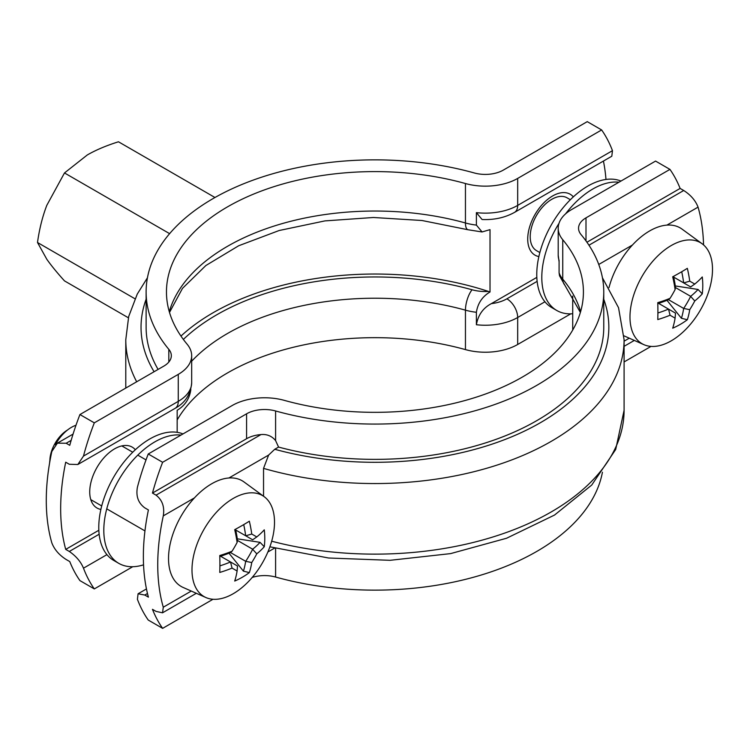 <?xml version="1.0" encoding="UTF-8"?>
<svg xmlns="http://www.w3.org/2000/svg" width="750" height="750" viewBox="0 0 750 750"><rect width="100%" height="100%" fill="white"/><g stroke="black" fill="none" stroke-linecap="round" stroke-linejoin="round"><path stroke-width="1.12" d="M245.663 561.3A99.778 57.609 60 0 1 243.422 571.153L249.347 572.597A104.034 60.066 -120 0 0 251.747 562.556L245.663 561.3L230.522 552.562L232.069 551.194A104.034 60.066 180 0 1 219.769 555.525A102.141 21.609 81.2 0 1 219.909 564.272A102.141 21.609 81.2 0 1 219.769 572.438A104.034 60.066 -0 0 0 232.069 568.106L230.522 561.975A99.778 57.609 180 0 1 219.9 565.866M251.747 562.556A102.684 83.841 -60 0 0 256.781 553.847L252.647 549.272A98.841 80.7 120 0 1 245.728 561.272M252.647 549.272L252.647 549.206A99.778 57.609 180 0 0 260.062 542.344L264.272 546.741A102.141 80.55 -155.1 0 0 264.272 529.828A104.034 60.066 180 0 1 256.781 536.934L252.647 539.794L245.728 535.8L251.747 534.028A104.034 60.066 -120 0 0 249.347 521.213A102.141 21.609 158.8 0 1 234.703 529.669A104.034 60.066 60 0 1 237.103 542.484L237.516 540.459A99.778 57.609 -120 0 0 235.547 529.209M256.781 553.847A104.034 60.066 -0 0 0 264.272 546.741M252.647 549.206L237.516 540.459M260.062 542.344L237.291 538.809M256.781 536.934L251.747 534.028M243.712 524.616A99.778 57.609 60 0 1 245.663 535.763L245.728 535.8M245.663 535.763L235.716 530.016M237.103 542.484A102.684 83.841 120 0 1 232.069 551.194M219.797 556.481A99.778 57.609 -0 0 0 230.522 552.562M232.069 568.106L237.103 571.013L237.516 566.006L230.588 562.013M237.103 571.013A104.034 60.066 60 0 1 234.703 581.053A102.141 80.55 35.1 0 0 249.347 572.597M220.584 556.238L230.522 561.975M274.509 522.244A58.35 33.684 -60 0 1 250.209 579.703A58.35 33.684 -60 0 1 205.931 597.544A58.35 33.684 -60 0 1 191.991 569.888A58.35 33.684 -60 0 1 218.644 509.944A58.35 33.684 -60 0 1 264.169 496.678A58.35 33.684 -60 0 1 274.509 522.244M228.984 553.2L243.422 571.153M205.931 597.544L183.112 587.447A61.022 35.231 -60 0 1 194.428 497.897A61.022 35.231 -60 0 1 228.919 477.984A61.022 35.231 -60 0 1 244.012 481.959L264.169 496.678M67.472 430.041A25.425 14.681 120 0 0 49.875 460.519M152.456 493.069L156.047 495.15C162.328 500.044 164.738 506.953 163.284 515.878A203.391 117.431 120 0 0 163.284 607.219L162.544 612.806L156.047 611.4L152.456 609.319A203.391 117.431 120 0 0 162.628 628.359L148.247 620.053A203.391 117.431 -60 0 1 137.419 599.325L138.075 593.775L144.806 595.05L148.406 597.131A203.391 117.431 -60 0 1 148.406 509.944L144.806 507.863C138.253 503.062 135.787 496.181 137.419 487.219A203.391 117.431 -60 0 1 148.247 453.984L162.628 462.291A203.391 117.431 120 0 0 152.456 493.069L246.581 438.722A25.425 14.681 180 0 1 260.963 434.578C266.972 434.025 271.856 436.031 275.597 440.597L278.569 447.075L274.744 449.278L268.631 455.062L263.541 468.375L263.541 496.209M609 287.587A61.022 35.231 -60 0 1 632.428 245.025A61.022 35.231 -60 0 1 666.909 225.113A61.022 35.231 -60 0 1 682.003 229.088L702.169 243.797A58.35 33.684 -60 0 1 712.5 269.372A58.35 33.684 -60 0 1 688.2 326.831A58.35 33.684 -60 0 1 643.931 344.672A58.35 33.684 -60 0 1 629.981 317.016A58.35 33.684 -60 0 1 656.634 257.062A58.35 33.684 -60 0 1 702.169 243.797M539.85 252.562L536.531 250.65A30.506 17.616 -60 0 1 536.531 215.419A30.506 17.616 -60 0 1 567.047 197.803L570.356 199.725M683.653 308.428A99.778 57.609 60 0 1 681.422 318.281L687.337 319.725A104.034 60.066 -120 0 0 689.738 309.684L683.653 308.428L668.522 299.691L670.059 298.322A104.034 60.066 180 0 1 657.769 302.653A102.141 21.609 81.2 0 1 657.9 311.4A102.141 21.609 81.2 0 1 657.769 319.566A104.034 60.066 -0 0 0 670.059 315.234L668.522 309.103A99.778 57.609 180 0 1 657.9 312.984M689.738 309.684A102.684 83.841 -60 0 0 694.772 300.966L690.647 296.4A98.841 80.7 120 0 1 683.719 308.391M690.647 296.4L690.637 296.325A99.778 57.609 180 0 0 698.053 289.462L702.272 293.869A102.141 80.55 -155.1 0 0 702.272 276.956A104.034 60.066 180 0 1 694.772 284.053L690.647 286.922L683.719 282.919L689.738 281.156A104.034 60.066 -120 0 0 687.337 268.341A102.141 21.609 158.8 0 1 672.694 276.797A104.034 60.066 60 0 1 675.094 289.603L675.506 287.587A99.778 57.609 -120 0 0 673.538 276.337M694.772 300.966A104.034 60.066 -0 0 0 702.272 293.869M690.637 296.325L675.506 287.587M698.053 289.462L675.281 285.938M694.772 284.053L689.738 281.156M681.712 271.744A99.778 57.609 60 0 1 683.653 282.881L683.719 282.919M683.653 282.881L673.716 277.144M675.094 289.603A102.684 83.841 120 0 1 670.059 298.322M657.788 303.609A99.778 57.609 0 0 0 668.522 299.691M670.059 315.234L675.094 318.141L675.506 313.134L668.587 309.141M675.094 318.141A104.034 60.066 60 0 1 672.694 328.181A102.141 80.55 35.1 0 0 687.337 319.725M658.575 303.356L668.522 309.103M666.975 300.319L681.422 318.281M214.969 197.503L118.463 141.788C106.397 145.566 96.009 149.953 87.3 154.959L64.491 172.95L46.819 205.312C42.497 216.525 39.394 228.928 37.5 242.503L46.819 259.284C51.188 265.481 57.075 272.691 64.491 280.894L128.381 317.784M37.5 242.503L134.972 298.772M64.491 172.95L169.622 233.653M605.981 179.447A203.391 117.431 120 0 0 603.422 161.062M514.519 212.391L611.803 156.225L612.469 150.675L517.678 205.406A15.253 8.803 -120 0 1 514.519 212.391C504.956 217.669 494.147 220.041 482.081 219.516L476.391 212.634L476.391 225.094A45.759 26.419 180 0 1 465.45 222.975A208.481 120.366 0 0 0 169.275 311.681M490.022 291.984L488.447 291.431A30.506 17.616 180 0 1 472.078 289.772A15.253 5.409 105.5 0 0 465.45 310.162A45.759 26.419 0 0 0 476.391 312.281C477.797 303.291 482.344 296.522 490.022 291.984L490.022 229.641L482.081 231.947L476.391 225.094M476.391 312.281L476.391 324.731C478.125 315.009 483.113 307.969 491.372 303.628L536.831 277.378M65.709 462.197A203.391 117.431 120 0 0 65.709 549.384L69.3 551.456C76.087 556.134 80.812 561.712 83.484 568.181A203.391 117.431 120 0 0 94.312 588.919L79.931 580.613A203.391 117.431 -60 0 1 69.759 561.572L66.159 559.5C59.147 555.028 54.366 549.487 51.825 542.869A203.391 117.431 -60 0 1 51.825 451.528L57.394 443.156L66.159 443.25L69.759 445.322A203.391 117.431 -60 0 1 79.931 414.544L94.312 422.85A203.391 117.431 120 0 0 83.484 456.084L77.822 464.513L69.3 464.269L65.709 462.197M98.841 530.259L65.709 549.384M190.791 389.325L190.791 389.981C189.384 398.962 184.847 405.722 177.169 410.269L177.169 432.328M612.469 150.675A203.391 117.431 120 0 0 601.631 129.947L587.25 121.641L503.297 170.109A25.425 14.681 180 0 1 474.281 172.959A228.816 132.103 0 0 0 146.119 291.966A228.816 132.103 0 0 0 168.816 349.322A25.425 14.681 180 0 1 171.328 355.688A25.425 14.681 180 0 1 163.884 366.075L79.931 414.544M570.75 313.847L517.678 344.484A45.759 26.419 180 0 1 465.45 349.603A208.481 120.366 0 0 0 177.169 419.962M132.759 566.719L94.312 588.919M94.312 422.85L178.266 374.372A45.759 26.419 0 0 0 191.672 355.688A45.759 26.419 0 0 0 187.134 344.222A208.481 120.366 180 0 1 166.463 291.966A208.481 120.366 180 0 1 465.45 183.534A45.759 26.419 0 0 0 517.678 178.416L601.631 129.947M488.447 291.431A228.816 132.103 0 0 0 180.966 336.066M158.091 369.422A228.816 132.103 180 0 1 146.119 327.253L146.119 291.966M703.547 244.903A203.391 117.431 120 0 0 698.053 207.131C695.513 200.512 690.731 194.972 683.719 190.5L680.119 188.428A203.391 117.431 120 0 0 669.947 169.388L655.566 161.081L571.613 209.559A45.759 26.419 0 0 0 558.206 228.234A45.759 26.419 0 0 0 562.744 239.709A208.481 120.366 180 0 1 583.416 291.966A208.481 120.366 180 0 1 284.428 400.397A45.759 26.419 0 0 0 232.2 405.516L148.247 453.984M651.009 346.397L624.094 361.931M586.922 242.231L680.119 188.428M669.947 169.388L585.994 217.856A25.425 14.681 0 0 0 578.55 228.234A25.425 14.681 0 0 0 581.072 234.609A228.816 132.103 180 0 1 603.759 291.966A228.816 132.103 180 0 1 275.597 410.972A25.425 14.681 0 0 0 246.581 413.812L162.628 462.291M559.519 275.775L564.778 285.103A15.253 11.222 -39.9 0 1 562.744 279.15A45.759 26.419 180 0 1 559.087 272.831L559.528 275.775M274.65 548.081L267.863 552M603.759 291.966L603.759 327.253A228.816 132.103 180 0 1 278.569 447.075M572.719 296.062L572.719 330.038M559.087 272.831L559.087 260.381A45.759 26.419 180 0 1 558.206 255.225L558.206 228.234M602.428 472.238A228.816 132.103 180 0 1 275.597 577.041A25.425 14.681 0 0 0 252.206 577.434M213.009 599.269L162.628 628.359M49.603 462.966A31.022 17.906 -60 0 1 51.122 454.884M55.359 444.722A31.022 17.906 -60 0 1 75.984 425.259M558.984 223.378A72.206 41.691 120 0 0 541.8 277.416A72.206 41.691 120 0 0 556.753 310.472L551.719 307.566A72.206 41.691 -60 0 1 536.766 274.509A72.206 41.691 -60 0 1 566.447 203.841A72.206 41.691 -60 0 1 620.972 181.059M556.753 310.472A72.206 41.691 120 0 0 572.719 313.744M618.984 182.203A72.206 41.691 120 0 0 565.575 213.863M180.994 435.075A72.206 41.691 120 0 0 129.637 464.128A72.206 41.691 120 0 0 103.809 530.288A72.206 41.691 120 0 0 118.763 563.344L113.728 560.438A72.206 41.691 -60 0 1 98.775 527.381A72.206 41.691 -60 0 1 128.447 456.713A72.206 41.691 -60 0 1 182.981 433.931M118.763 563.344A72.206 41.691 120 0 0 143.55 564.834M228.919 477.984L268.631 455.062M147.45 277.762L137.259 294.084L128.7 316.491L125.784 339.713A249.159 143.85 0 0 0 136.678 381.778M154.088 371.728A233.906 135.047 180 0 1 146.119 299.25M573.328 196.875A35.175 20.306 120 0 0 535.003 214.537A35.175 20.306 120 0 0 538.866 256.566M135.338 449.747A35.175 20.306 120 0 0 97.013 467.409A35.175 20.306 120 0 0 100.875 509.438M517.678 344.484L517.678 317.503L544.931 301.772M537.131 281.363L506.897 298.819A15.253 8.803 60 0 1 517.678 317.503A45.759 26.419 0 0 1 476.391 324.731M83.484 568.181L106.931 554.644M77.822 464.513L175.106 408.347A15.253 8.803 -120 0 0 178.266 401.363L83.484 456.084M191.672 355.688L191.672 382.678A45.759 26.419 180 0 1 178.266 401.363L178.266 374.372M482.081 231.966L467.981 229.744A15.253 5.409 -74.5 0 1 465.45 222.975L465.45 183.534M517.678 178.416L517.678 205.406A45.759 26.419 180 0 1 476.391 212.634M506.897 298.819A30.506 17.616 180 0 1 491.372 303.628M99.141 534.234L69.3 551.456M191.672 361.219A208.481 120.366 180 0 1 465.45 310.162L465.45 349.603M472.078 289.772A223.734 129.169 0 0 0 183.356 339.431M66.159 443.25L71.156 440.363M168.816 362.062L168.816 349.322M666.909 225.113L698.053 207.131M598.744 264.469L632.428 245.025M629.269 338.184L624.094 341.175M683.719 190.5L588.947 245.213M585.994 240.928L585.994 217.856M144.806 595.05L147.478 593.513M246.581 438.722L246.581 413.812M260.963 434.578L156.047 495.15M163.284 515.878L194.428 497.897M191.278 591.056L163.284 607.219M580.603 311.681A208.481 120.366 0 0 0 562.744 279.15L562.744 239.709M269.897 546.806L328.538 558L390.028 560.316L450.591 553.612L506.541 538.256L554.531 515.053L591.731 485.053L615.703 449.466L624.094 410.287A249.159 143.85 180 0 1 271.678 541.2M603.759 299.25A233.906 135.047 180 0 1 519.919 433.228A233.906 135.047 180 0 1 274.744 449.278M263.541 468.375A249.159 143.85 0 0 0 624.094 339.713L618.534 307.716L602.428 277.762M275.597 440.597L275.597 410.972M275.597 548.325L275.597 577.041M643.931 344.672L624.019 335.859M125.784 339.713L125.784 388.069M191.672 382.678C190.781 394.228 185.259 402.778 175.106 408.347M467.981 229.744L421.978 220.5L373.397 217.491L324.9 220.903L279.141 230.522L238.688 245.747L205.838 265.547L182.466 288.394L169.5 312.45M57.394 443.147L73.05 434.109M634.331 340.425L624.094 346.331M138.075 593.775L146.456 588.938M559.087 261.872L558.206 255.225M580.378 312.45L564.778 285.103M162.544 612.806L196.331 593.297M624.094 410.287L624.094 339.713M90.797 499.641L101.719 505.95M106.753 508.856L144.947 530.906M121.809 445.912L132.741 452.222M137.775 455.128L146.016 459.891"/></g></svg>
